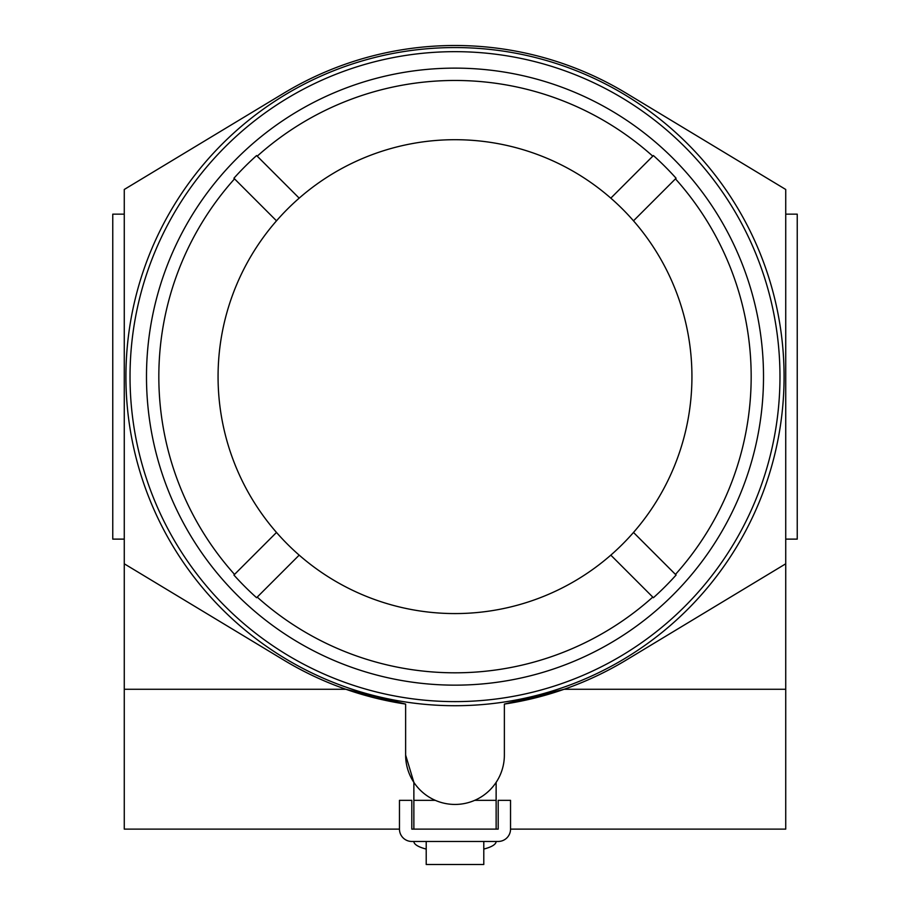 <?xml version="1.0" encoding="UTF-8"?>
<svg xmlns="http://www.w3.org/2000/svg" width="910" height="910" viewBox="0 0 910 910"><rect width="100%" height="100%" fill="white"/><g stroke="black" fill="none" stroke-linecap="round" stroke-linejoin="round"><path stroke-width="1.36" d="M784.079 376.638A329.079 329.079 0 0 1 455 705.716A329.079 329.079 0 0 1 125.921 376.638A329.079 329.079 0 0 1 455 47.559A329.079 329.079 0 0 1 784.079 376.638M124.272 563.802L283.886 660.137A331.138 331.138 0 0 0 405.632 704.078L345.834 689.268L124.272 689.268L124.272 189.473L283.886 93.138A331.138 331.138 0 0 1 626.114 93.138L785.728 189.473L785.728 689.268L564.166 689.268L504.367 704.078A331.138 331.138 0 0 0 626.114 660.137L785.728 563.802M124.272 689.268L124.272 829.124L399.467 829.124A12.342 12.342 0 0 0 411.809 841.466L498.191 841.466A12.342 12.342 0 0 0 510.533 829.124L785.728 829.124L785.728 689.268M563.87 689.37L509.577 703.248M405.632 704.078L405.632 755.084A49.367 49.367 0 0 0 455 804.44A49.367 49.367 0 0 0 504.367 755.084L504.367 704.078M405.632 755.084L413.868 782.361L413.868 829.124L411.809 829.124L498.191 829.124L496.132 829.124L496.132 782.361M124.272 214.157L112.76 214.157L112.76 539.118L124.272 539.118M785.728 539.118L797.24 539.118L797.24 214.157L785.728 214.157M496.132 800.334L474.724 800.334M435.276 800.334L413.868 800.334M130.028 376.638A324.972 324.972 0 0 1 455 51.665A324.972 324.972 0 0 1 779.972 376.638A324.972 324.972 0 0 1 455 701.61A324.972 324.972 0 0 1 130.028 376.638M399.467 829.124L399.467 800.334L411.809 800.334L411.809 829.124M510.533 829.124L510.533 800.334L498.191 800.334L498.191 829.124M763.513 376.638A308.513 308.513 0 0 1 455 685.15A308.513 308.513 0 0 1 146.487 376.638A308.513 308.513 0 0 1 455 68.125A308.513 308.513 0 0 1 763.513 376.638M676.084 178.235L675.459 178.861A296.171 296.171 0 0 1 675.459 574.415L676.084 575.04A297.058 297.058 0 0 1 653.403 597.722L652.777 597.096A296.171 296.171 0 0 1 257.223 597.096L256.597 597.722A297.058 297.058 0 0 1 233.915 575.04L234.541 574.415A296.171 296.171 0 0 1 234.541 178.861L233.915 178.235A297.058 297.058 0 0 1 256.597 155.553L257.223 156.179A296.171 296.171 0 0 1 652.777 156.179L653.403 155.553A297.058 297.058 0 0 1 676.084 178.235L633.496 220.823A236.941 236.941 0 0 1 633.496 532.452L676.084 575.04M496.132 841.466A41.132 10.647 0 0 1 483.79 849.064M426.21 849.064A41.132 10.647 0 0 1 413.868 841.466M426.21 841.466L426.21 864.5L483.79 864.5L483.79 841.466M633.496 220.823A236.941 236.941 0 0 0 610.815 198.141L653.403 155.553M256.597 155.553L299.185 198.141A236.941 236.941 0 0 1 610.815 198.141M299.185 198.141A236.941 236.941 0 0 0 276.504 220.823L233.915 178.235M233.915 575.04L276.504 532.452A236.941 236.941 0 0 1 276.504 220.823M276.504 532.452A236.941 236.941 0 0 0 299.185 555.134L256.597 597.722M653.403 597.722L610.815 555.134A236.941 236.941 0 0 1 299.185 555.134M610.815 555.134A236.941 236.941 0 0 0 633.496 532.452"/></g></svg>
